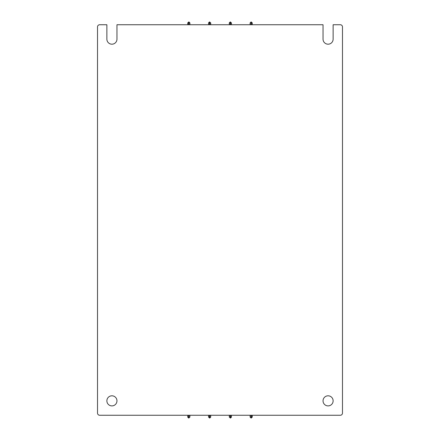 <?xml version="1.0" encoding="UTF-8"?>
<svg xmlns="http://www.w3.org/2000/svg" width="440" height="440" viewBox="0 0 440 440"><rect width="100%" height="100%" fill="white"/><g stroke="black" fill="none" stroke-linecap="round" stroke-linejoin="round"><path stroke-width="0.66" d="M208.544 24.739L208.544 22.864L209.407 22L210.705 22.864L210.705 24.739M189.019 24.739L189.019 22L189.882 22.864L189.882 24.739M229.295 24.739L229.295 22.864L230.159 22L231.457 22.864L231.457 24.739M250.118 24.739L250.118 22.864L250.982 22L252.28 22.864L252.28 24.739M189.019 22L187.721 22.864L187.721 24.739M342.48 380.132A2.162 2.162 0 0 0 342.491 379.957L342.491 60.044A2.162 2.162 0 0 0 342.48 59.867M97.521 380.132A2.162 2.162 0 0 1 97.51 379.957L97.51 60.044A2.162 2.162 0 0 1 97.521 59.867M188.584 415.261L188.584 418L187.721 417.137L187.721 415.261M231.457 415.261L231.457 417.137L230.593 418L229.295 417.137L229.295 415.261M210.705 415.261L210.705 417.137L209.841 418L208.544 417.137L208.544 415.261M189.882 415.261L189.882 417.137L188.584 418M250.982 415.261L250.982 418L250.118 417.137L250.118 415.261M250.982 418L252.28 417.137L252.28 415.261M323.037 39.149L323.037 24.739L116.963 24.739L116.963 39.149A5.044 5.044 0 0 1 111.92 44.193A5.044 5.044 0 0 1 106.876 39.149L106.876 24.739L99.682 24.739A2.162 2.162 0 0 0 97.521 26.901L97.521 413.1A2.162 2.162 0 0 0 99.682 415.261L340.318 415.261A2.162 2.162 0 0 0 342.48 413.1L342.48 26.901A2.162 2.162 0 0 0 340.318 24.739L333.124 24.739L333.124 39.149A5.044 5.044 0 0 1 328.081 44.193A5.044 5.044 0 0 1 323.037 39.149M333.124 400.851A5.044 5.044 0 0 1 328.081 405.895A5.044 5.044 0 0 1 323.037 400.851A5.044 5.044 0 0 1 328.081 395.808A5.044 5.044 0 0 1 333.124 400.851M116.963 400.851A5.044 5.044 0 0 1 111.92 405.895A5.044 5.044 0 0 1 106.876 400.851A5.044 5.044 0 0 1 111.92 395.808A5.044 5.044 0 0 1 116.963 400.851M97.521 59.186A1.441 1.441 0 0 0 97.515 59.246L97.515 59.939M97.515 380.061L97.515 380.754A1.441 1.441 0 0 0 97.521 380.815M209.407 24.739L209.407 22M209.841 24.739L209.841 22M230.159 24.739L230.159 22M230.593 24.739L230.593 22M250.982 24.739L250.982 22M251.416 24.739L251.416 22M188.584 24.739L188.584 22M230.593 415.261L230.593 418M230.159 415.261L230.159 418M209.841 415.261L209.841 418M209.407 415.261L209.407 418M189.019 415.261L189.019 418M251.416 415.261L251.416 418"/></g></svg>
